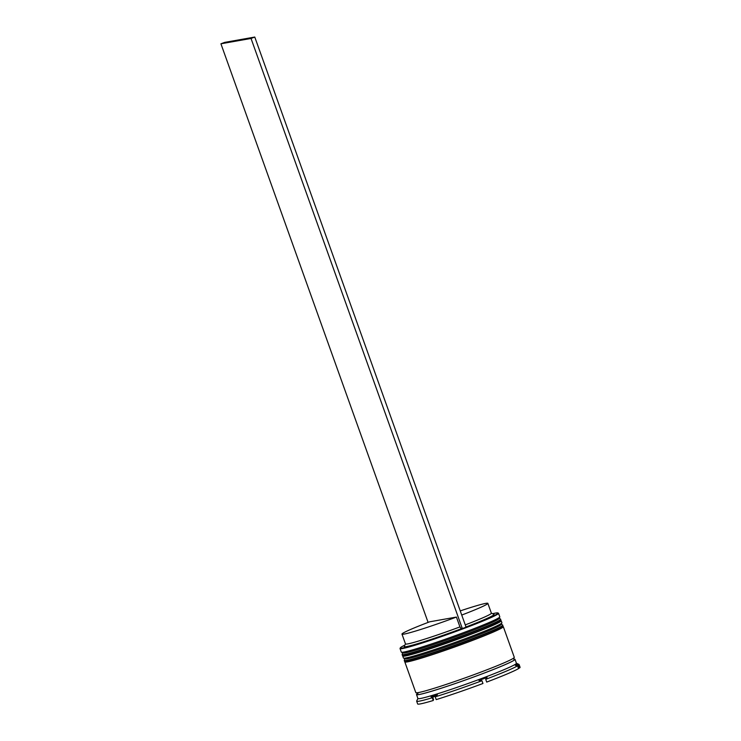 <?xml version="1.0" encoding="UTF-8"?>
<svg xmlns="http://www.w3.org/2000/svg" width="741" height="741" viewBox="0 0 741 741"><rect width="100%" height="100%" fill="white"/><g stroke="black" fill="none" stroke-linecap="round" stroke-linejoin="round"><path stroke-width="1.11" d="M404.901 645.105A51.889 2.714 -19.7 0 0 400.307 647.866A51.889 2.714 -19.7 0 0 402.724 648.005A51.889 2.714 -19.7 0 0 458.568 629.998A51.889 2.714 -19.7 0 0 497.878 612.937A51.889 2.714 -19.7 0 0 495.562 613.066A51.889 2.714 -19.7 0 0 492.58 613.715M497.878 612.937L498.406 613.187A52.305 2.742 160.3 0 1 498.526 613.298A52.305 2.742 160.3 0 1 457.512 630.86A52.305 2.742 160.3 0 1 402.483 648.542A52.305 2.742 160.3 0 1 400.038 648.56A52.305 2.742 160.3 0 1 400.057 648.403L400.307 647.866M499.777 616.994L499.017 618.596A51.046 2.668 160.3 0 1 457.762 636.037A51.046 2.668 160.3 0 1 405.299 652.84A51.046 2.668 160.3 0 1 403.021 652.969L401.418 652.21A52.305 2.742 -19.7 0 0 403.752 652.08A52.305 2.742 -19.7 0 0 457.512 634.861A52.305 2.742 -19.7 0 0 499.777 616.994A52.305 2.742 -19.7 0 0 499.795 616.836L498.526 613.298M400.038 648.56L401.307 652.099A52.305 2.742 -19.7 0 0 401.418 652.21M501.889 622.894L501.129 624.496A51.046 2.668 160.3 0 1 459.874 641.938A51.046 2.668 160.3 0 1 407.411 658.74A51.046 2.668 160.3 0 1 405.142 658.869L403.539 658.11A52.305 2.742 -19.7 0 0 405.864 657.98A52.305 2.742 -19.7 0 0 459.624 640.761A52.305 2.742 -19.7 0 0 501.889 622.894A52.305 2.742 -19.7 0 0 501.907 622.736L501.203 620.773A52.305 2.742 160.3 0 1 460.189 638.334A52.305 2.742 160.3 0 1 405.16 656.017A52.305 2.742 160.3 0 1 402.715 656.035A52.305 2.742 160.3 0 1 402.937 655.618M402.715 656.035L403.419 657.999A52.305 2.742 -19.7 0 0 403.539 658.11M513.772 659.175A52.305 2.742 160.3 0 1 515.004 659.323L516.412 663.26A52.305 2.742 160.3 0 1 475.407 680.822A52.305 2.742 160.3 0 1 420.379 698.504A52.305 2.742 160.3 0 1 417.924 698.522L416.516 694.586A52.305 2.742 160.3 0 1 417.378 693.687M518.431 668.262L519.367 668.095L518.376 665.335L517.125 664.307A53.139 2.779 -19.7 0 1 515.375 665.418L517.57 665.853L518.561 668.604A54.399 2.844 160.3 0 1 486.698 682.081L485.716 679.33L487.059 677.394A53.139 2.779 -19.7 0 1 478.945 680.451L481.965 680.738L482.956 683.489A54.399 2.844 160.3 0 1 436.199 699.606L435.208 696.846L437.385 694.771A53.139 2.779 -19.7 0 1 431.021 696.707L432.272 697.744A54.399 2.844 160.3 0 1 419.211 701.171A54.399 2.844 160.3 0 1 416.664 701.199A54.399 2.844 160.3 0 1 416.683 701.032L417.905 698.457M502.88 626.497A52.305 2.742 160.3 0 1 503.315 626.673A52.305 2.742 160.3 0 1 462.31 644.235A52.305 2.742 160.3 0 1 407.272 661.917A52.305 2.742 160.3 0 1 404.827 661.935A52.305 2.742 160.3 0 1 405.049 661.518M503.315 626.673L514.3 657.36A52.305 2.742 160.3 0 1 473.295 674.921A52.305 2.742 160.3 0 1 418.267 692.603A52.305 2.742 160.3 0 1 415.812 692.622L404.827 661.935M515.004 659.323A52.305 2.742 160.3 0 1 473.999 676.885A52.305 2.742 160.3 0 1 418.971 694.567A52.305 2.742 160.3 0 1 416.516 694.586M432.272 697.744L433.263 700.495A54.399 2.844 160.3 0 1 420.193 703.931A54.399 2.844 160.3 0 1 417.646 703.95L416.664 701.199M456.428 617.068A45.609 2.39 160.3 0 1 404.114 634.092A45.609 2.39 160.3 0 1 401.974 634.111A45.609 2.39 160.3 0 1 429.66 621.81L456.428 617.068L459.948 626.905A45.609 2.39 160.3 0 1 407.633 643.929A45.609 2.39 160.3 0 1 405.494 643.948L401.974 634.111M459.948 626.905L461.263 628.757A47.702 2.501 160.3 0 1 406.466 646.597A47.702 2.501 160.3 0 1 404.253 646.467L405.475 643.883M491.357 613.131L493.951 614.354A47.702 2.501 160.3 0 1 465.996 626.979M466.07 627.164L462.328 628.572L251.032 38.458L220.92 43.793L224.671 42.385L254.774 37.05L466.07 627.164M461.263 628.757L462.328 628.572M432.374 696.308L433.587 699.689A46.025 2.408 160.3 0 1 433.031 699.847M432.707 697.244L436.43 695.669M516.394 663.195L518.969 664.408A54.399 2.844 160.3 0 1 519.089 664.52L520.08 667.28A54.399 2.844 160.3 0 1 519.367 668.095M481.965 680.738A54.399 2.844 160.3 0 1 435.208 696.846M517.57 665.853A54.399 2.844 160.3 0 1 485.716 679.33M519.089 664.52A54.399 2.844 160.3 0 1 518.376 665.335M502.129 627.099A51.046 2.668 160.3 0 1 462.106 644.235A51.046 2.668 160.3 0 1 408.402 661.491A51.046 2.668 160.3 0 0 466.395 642.651A51.046 2.668 160.3 0 0 501.175 626.923M500.018 621.199A51.046 2.668 160.3 0 1 459.994 638.334A51.046 2.668 160.3 0 1 406.29 655.59A51.046 2.668 160.3 0 0 464.283 636.751A51.046 2.668 160.3 0 0 499.054 621.023M460.244 610.899A45.609 2.39 160.3 0 1 487.856 603.359L491.376 613.196A45.609 2.39 160.3 0 1 465.255 624.895M487.856 603.359A45.609 2.39 160.3 0 1 461.736 615.058M428.094 622.403L220.92 43.793M251.032 38.458L254.774 37.05M403.549 652.117A51.046 2.668 -19.7 0 0 405.299 652.84A51.046 2.668 -19.7 0 0 463.292 633.99A51.046 2.668 -19.7 0 0 498.072 618.272M404.605 654.442A52.305 2.742 160.3 0 1 402.15 654.46L402.289 654.859A52.305 2.742 -19.7 0 0 404.743 654.831A52.305 2.742 -19.7 0 0 459.772 637.149A52.305 2.742 -19.7 0 0 500.777 619.587L500.638 619.198A52.305 2.742 160.3 0 1 459.633 636.76A52.305 2.742 160.3 0 1 404.605 654.442M405.66 658.017A51.046 2.668 -19.7 0 0 407.411 658.74A51.046 2.668 -19.7 0 0 465.413 639.891A51.046 2.668 -19.7 0 0 500.184 624.172M406.716 660.342A52.305 2.742 160.3 0 1 404.262 660.361L404.41 660.759A52.305 2.742 -19.7 0 0 406.855 660.731A52.305 2.742 -19.7 0 0 461.884 643.049A52.305 2.742 -19.7 0 0 502.889 625.497L502.75 625.098A52.305 2.742 160.3 0 1 461.745 642.66A52.305 2.742 160.3 0 1 406.716 660.342M513.846 659.221A52.092 2.723 160.3 0 1 478.297 675.283A52.092 2.723 160.3 0 1 419.156 694.502A52.092 2.723 160.3 0 1 417.97 693.363M402.632 652.784L402.15 654.46M500.777 619.587C500.332 621.217 501.972 620.282 498.221 622.69C487.495 629.146 418.054 653.997 406.087 655.646C403.428 656.118 402.159 655.85 402.289 654.859M499.202 618.198L500.638 619.198M404.743 658.684L404.262 660.361M502.889 625.497C502.444 627.127 504.084 626.182 500.332 628.59C489.606 635.046 420.166 659.898 408.198 661.546C405.54 662.019 404.28 661.75 404.41 660.759M501.314 624.098L502.75 625.098M418.017 693.363L417.276 693.909L416.831 692.668M513.541 658.036L513.985 659.286"/></g></svg>
